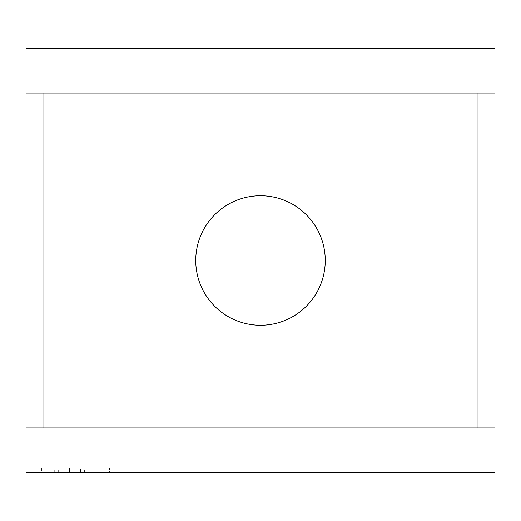 <?xml version="1.0" encoding="UTF-8"?>
<svg xmlns="http://www.w3.org/2000/svg" width="521" height="521" viewBox="0 0 521 521"><rect width="100%" height="100%" fill="white"/><g stroke="black" fill="none" stroke-linecap="round" stroke-linejoin="round"><path stroke-width="0.39" stroke-dasharray="2.6 1.95" d="M148.908 472.619L148.908 48.381L148.908 472.619L26.05 472.619L372.144 472.619L148.908 472.619M372.144 48.381L148.908 48.381L372.144 48.381L372.144 472.619M130.992 468.158L41.68 468.158L130.992 468.158L130.992 472.619L41.68 472.619L130.992 472.619M41.68 468.158L41.68 472.619M325.254 260.5A64.754 64.754 0 0 0 260.5 195.746A64.754 64.754 0 0 0 195.746 260.5A64.754 64.754 0 0 0 260.5 325.254A64.754 64.754 0 0 0 325.254 260.5M26.05 48.381L148.908 48.381L26.05 48.381L26.05 93.038L43.914 93.038L26.05 93.038L26.05 48.381L26.05 93.038L43.914 93.038L43.914 427.962L43.914 93.038L494.95 93.038L494.95 48.381L26.05 48.381M477.086 427.962L26.05 427.962L43.914 427.962L26.05 427.962L26.05 472.619L26.05 427.962L26.05 472.619L494.95 472.619L494.95 427.962L477.086 427.962L477.086 93.038M69.69 468.158L54.275 468.158L69.69 468.158L69.69 472.619L84.617 472.619L54.275 472.619L69.69 472.619L69.69 468.158M112.1 468.158L101.224 468.158L112.1 468.158L112.1 472.619L109.482 472.619L109.482 468.158M43.914 427.962L43.914 93.038M109.482 472.619L101.224 472.619L105.229 472.619L105.229 468.158L105.229 472.619L112.1 472.619M101.224 472.619L101.224 468.158L101.224 472.619M80.612 472.619L69.553 472.619L80.612 472.619L80.612 468.158L69.553 468.158L80.612 468.158M58.28 472.619L69.553 472.619L58.28 472.619L58.28 468.158L69.553 468.158L58.28 468.158M84.617 472.619L84.617 468.158M54.275 472.619L54.275 468.158M69.553 472.619L69.553 468.158L69.553 472.619M59.974 472.619L59.974 468.158"/><path stroke-width="0.78" d="M195.746 260.5A64.754 64.754 0 0 1 260.5 195.746A64.754 64.754 0 0 1 325.254 260.5A64.754 64.754 0 0 1 260.5 325.254A64.754 64.754 0 0 1 195.746 260.5M26.05 472.619L26.05 427.962L494.95 427.962L494.95 472.619L26.05 472.619M26.05 93.038L26.05 48.381L494.95 48.381L494.95 93.038L26.05 93.038M43.914 427.962L43.914 93.038M477.086 93.038L477.086 427.962"/></g></svg>
